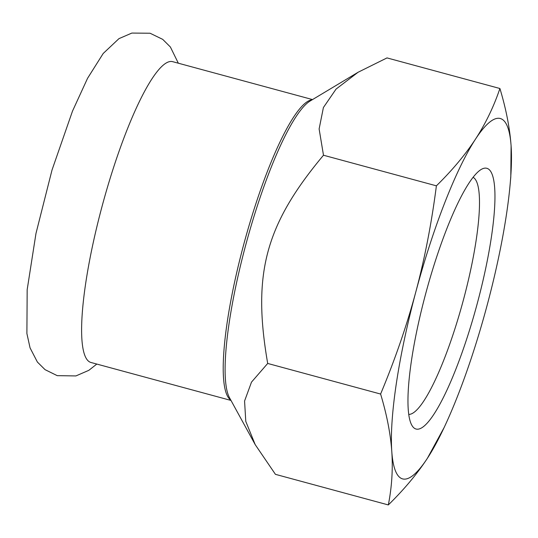 <?xml version="1.0" encoding="UTF-8"?>
<svg xmlns="http://www.w3.org/2000/svg" width="538" height="538" viewBox="0 0 538 538"><rect width="100%" height="100%" fill="white"/><g stroke="black" fill="none" stroke-linecap="round" stroke-linejoin="round"><path stroke-width="0.81" d="M312.524 99.577L172.564 61.641A155.852 30.189 105.2 0 0 102.052 206.404A155.852 30.189 105.2 0 0 91.023 362.498L230.984 400.433M473.05 177.305A122.94 23.813 -74.8 0 1 462.902 301.811A122.94 23.813 -74.8 0 1 408.786 414.401M486.413 168.206A135.119 26.174 105.2 0 0 481.106 169.51A135.119 26.174 105.2 0 0 426.183 291.858A135.119 26.174 105.2 0 0 411.805 425.202A135.119 26.174 105.2 0 0 473.353 317.494A135.119 26.174 105.2 0 0 486.413 168.206M415.82 291.926A186.699 36.16 105.2 0 0 391.792 451.476A186.699 36.16 105.2 0 0 427.414 458.255A186.699 36.16 105.2 0 0 444.139 427.508A186.699 36.16 105.2 0 0 487.072 305.49A186.699 36.16 105.2 0 0 510.185 183.841A186.699 36.16 105.2 0 0 511.1 145.939A186.699 36.16 105.2 0 0 475.478 139.154A186.699 36.16 105.2 0 0 415.82 291.926C406.849 325.288 395.107 359.33 380.601 394.045C386.788 414.549 390.521 433.689 391.792 451.476C392.996 469.237 391.839 487.058 388.328 504.933L275.429 474.334L255.207 444.637L245.779 421.389L244.568 401.018L251.502 382.121L267.695 363.446C252.181 273.842 265.308 224.857 323.486 155.233L319.121 128.945L323.405 107.526L336.055 89.093L358.059 72.274L387.01 57.909L499.91 88.508C493.77 106.665 485.626 123.545 475.478 139.154C465.262 154.742 452.236 170.304 436.392 185.832C431.584 223.176 424.731 258.543 415.82 291.926M380.601 394.045L267.695 363.446M323.486 155.233L436.392 185.832M510.185 183.841L510.791 177.036L511.1 145.939C509.829 128.152 506.097 109.012 499.91 88.508M388.328 504.933C404.173 489.405 417.199 473.85 427.414 458.255L444.139 427.508M312.107 99.833A155.852 30.189 105.2 0 0 243.647 244.783A155.852 30.189 105.2 0 0 230.748 400.003M255.207 444.637L229.565 397.831A156.807 30.37 -74.8 0 1 245.644 245.341A156.807 30.37 -74.8 0 1 309.982 101.104L358.059 72.274M96.8 364.065L88.844 370.326L75.925 375.928L57.236 375.652L45.057 369.66L37.391 362.054L30.061 347.884L26.9 333.54L27.169 289.72L35.972 233.479L52.025 170.001L72.475 111.171L87.553 78.313L103.202 53.477L118.959 38.642L131.871 33.067L150.075 33.235L162.725 39.375L170.385 47.001L178.334 63.208"/></g></svg>
